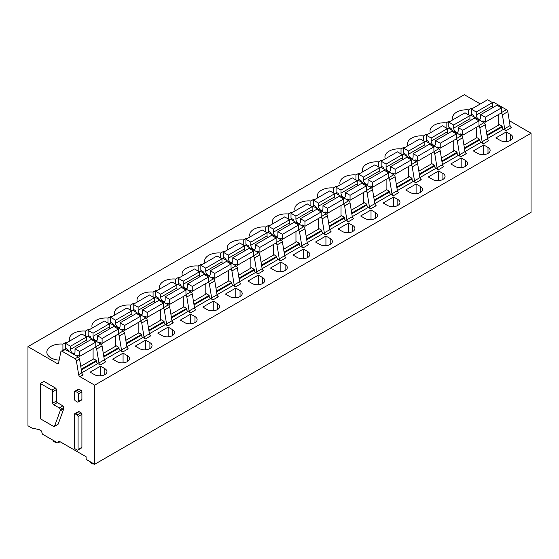 <?xml version="1.0" encoding="UTF-8"?>
<svg xmlns="http://www.w3.org/2000/svg" width="559" height="559" viewBox="0 0 559 559"><rect width="100%" height="100%" fill="white"/><g stroke="black" fill="none" stroke-linecap="round" stroke-linejoin="round"><path stroke-width="0.84" d="M78.078 416.56L78.078 449.506A1.279 0.734 60 0 1 77.813 450.093A1.279 0.734 60 0 1 77.177 450.03L75.241 448.912A1.279 0.734 60 0 1 74.34 447.347L74.34 414.401A1.279 0.734 60 0 1 74.606 413.814A1.279 0.734 60 0 1 75.241 413.877L77.177 414.995A1.279 0.734 60 0 1 78.078 416.56L81.914 414.345L81.914 447.298A1.279 0.734 60 0 1 81.649 447.878L77.813 450.093M58.115 442.882A1.279 0.734 60 0 0 58.381 442.302L58.381 441.778A1.279 0.734 60 0 1 58.646 441.198A1.279 0.734 60 0 1 59.282 441.261L86.107 456.745L86.107 459.344L94.667 464.291L94.667 385.172L79.972 376.682A1.915 1.104 60 0 1 78.651 374.677L76.387 360.765A1.915 1.104 60 0 0 75.067 358.752L62.161 351.304A1.915 1.104 60 0 0 61.204 351.213A1.915 1.104 60 0 0 60.84 351.786L58.576 363.084A1.915 1.104 60 0 1 58.206 363.664A1.915 1.104 60 0 1 57.256 363.567L27.95 346.65L27.95 425.769L33.135 428.767L33.135 428.243L39.221 429.675L41.471 430.975L42.379 434.098L57.479 442.819A1.279 0.734 60 0 0 58.115 442.882L60.106 441.736M74.606 413.814L78.435 411.606A1.279 0.734 60 0 1 79.071 411.669L81.013 412.787A1.279 0.734 60 0 1 81.914 414.345M52.742 403.13A1.279 0.734 60 0 0 53.643 404.688L57.256 402.606L62.887 405.862A1.279 0.734 60 0 1 63.789 407.42L63.789 408.545A1.279 0.741 60 0 1 63.74 408.86L58.136 424.176A1.279 0.734 60 0 1 57.919 424.449L54.314 426.531A1.279 0.734 60 0 1 53.678 426.468L40.346 418.768L40.346 383.481L51.84 390.112A1.279 0.734 60 0 1 52.742 391.677L52.742 403.13L56.354 401.048L56.354 389.595A1.279 0.734 60 0 0 55.446 388.03L43.951 381.399L40.346 383.481M57.256 402.606A1.279 0.734 60 0 1 56.354 401.048M74.829 391.3L78.435 389.218A1.279 0.734 60 0 1 79.071 389.281L81.013 390.399A1.279 0.734 60 0 1 81.914 391.964L81.914 399.406A1.279 0.734 60 0 1 81.649 399.992L78.043 402.075A1.279 0.734 60 0 1 77.401 402.012L75.465 400.887A1.279 0.734 60 0 1 74.564 399.329L74.564 391.887A1.279 0.734 60 0 1 74.829 391.3A1.279 0.734 60 0 1 75.465 391.363L77.401 392.481A1.279 0.734 60 0 1 78.302 394.046L81.914 391.964M94.667 385.172L531.05 133.231L531.05 212.35L94.667 464.291M531.05 133.231L509.27 120.653M480.335 103.946L464.333 94.709L27.95 346.65M487.518 138.555L503.526 129.311L505.986 130.729A1.915 1.104 60 0 1 504.658 128.717L502.401 114.812L507.81 111.688A1.915 1.104 -120 0 0 506.482 109.676L493.583 102.227A1.915 1.104 -120 0 0 492.626 102.129L492.123 102.423M464.983 151.566L480.985 142.321L483.444 143.74A1.915 1.104 60 0 1 482.124 141.734L479.86 127.822L485.268 124.699A1.915 1.104 -120 0 0 483.947 122.687L471.041 115.238A1.915 1.104 -120 0 0 470.084 115.147L469.581 115.44M442.442 164.577L458.45 155.339L460.902 156.758A1.915 1.104 60 0 1 459.582 154.745L457.318 140.833L462.726 137.71A1.915 1.104 -120 0 0 461.406 135.704L448.507 128.256A1.915 1.104 -120 0 0 447.549 128.158L447.039 128.451M419.9 177.594L435.908 168.35L438.368 169.768A1.915 1.104 60 0 1 437.04 167.763L434.776 153.851L440.192 150.727A1.915 1.104 -120 0 0 438.864 148.715L425.965 141.266A1.915 1.104 -120 0 0 425.008 141.175L424.498 141.462M397.358 190.605L413.367 181.368L415.826 182.786A1.915 1.104 60 0 1 414.499 180.774L412.242 166.862L417.65 163.738A1.915 1.104 -120 0 0 416.322 161.726L403.423 154.284A1.915 1.104 -120 0 0 402.466 154.186L401.963 154.48M374.816 203.623L390.825 194.378L393.284 195.797A1.915 1.104 60 0 1 391.957 193.784L389.7 179.879L395.108 176.756A1.915 1.104 -120 0 0 393.781 174.743L380.882 167.295A1.915 1.104 -120 0 0 379.924 167.197L379.421 167.49M352.282 216.633L368.283 207.389L370.743 208.807A1.915 1.104 60 0 1 369.422 206.802L367.158 192.89L372.567 189.767A1.915 1.104 -120 0 0 371.246 187.754L358.34 180.305A1.915 1.104 -120 0 0 357.383 180.215L356.88 180.508M329.74 229.644L345.748 220.407L348.201 221.825A1.915 1.104 60 0 1 346.88 219.813L344.617 205.901L350.025 202.777A1.915 1.104 -120 0 0 348.704 200.772L335.798 193.323A1.915 1.104 -120 0 0 334.848 193.225L334.338 193.519M307.198 242.662L323.207 233.417L325.659 234.836A1.915 1.104 60 0 1 324.339 232.83L322.075 218.918L327.49 215.795A1.915 1.104 -120 0 0 326.163 213.783L313.264 206.334A1.915 1.104 -120 0 0 312.306 206.243L311.796 206.53M284.657 255.673L300.665 246.435L303.125 247.854A1.915 1.104 60 0 1 301.797 245.841L299.54 231.929L304.948 228.806A1.915 1.104 -120 0 0 303.621 226.793L290.722 219.352A1.915 1.104 -120 0 0 289.765 219.254L289.262 219.547M262.115 268.69L278.123 259.446L280.583 260.864A1.915 1.104 60 0 1 279.255 258.852L276.998 244.947L282.407 241.823A1.915 1.104 -120 0 0 281.079 239.811L268.18 232.362A1.915 1.104 -120 0 0 267.223 232.264L266.72 232.558M239.58 281.701L255.582 272.457L258.041 273.875A1.915 1.104 60 0 1 256.721 271.87L254.457 257.958L259.865 254.834A1.915 1.104 -120 0 0 258.544 252.822L245.639 245.373A1.915 1.104 -120 0 0 244.681 245.282L244.178 245.576M217.039 294.712L233.047 285.474L235.5 286.893A1.915 1.104 60 0 1 234.179 284.88L231.915 270.968L237.323 267.845A1.915 1.104 -120 0 0 236.003 265.839L223.097 258.391A1.915 1.104 -120 0 0 222.147 258.293L221.637 258.586M194.497 307.729L210.505 298.485L212.958 299.904A1.915 1.104 60 0 1 211.637 297.898L209.373 283.986L214.789 280.863A1.915 1.104 -120 0 0 213.461 278.85L200.562 271.401A1.915 1.104 -120 0 0 199.605 271.311L199.095 271.597M171.955 320.74L187.964 311.503L190.423 312.921A1.915 1.104 60 0 1 189.096 310.909L186.839 296.997L192.247 293.873A1.915 1.104 -120 0 0 190.919 291.868L178.021 284.419A1.915 1.104 -120 0 0 177.063 284.321L176.56 284.615M149.414 333.758L165.422 324.513L167.882 325.932A1.915 1.104 60 0 1 166.554 323.92L164.297 310.014L169.705 306.891A1.915 1.104 -120 0 0 168.378 304.879L155.479 297.43A1.915 1.104 -120 0 0 154.522 297.332L154.018 297.626M126.879 346.769L142.88 337.524L145.34 338.943A1.915 1.104 60 0 1 144.012 336.937L141.755 323.025L147.164 319.902A1.915 1.104 -120 0 0 145.843 317.889L132.937 310.441A1.915 1.104 -120 0 0 131.98 310.35L131.477 310.643M104.337 359.779L120.346 350.542L122.798 351.96A1.915 1.104 60 0 1 121.478 349.948L119.214 336.036L124.622 332.912L123.301 330.907L110.396 323.458L109.075 323.934M81.796 372.797L97.804 363.553L100.257 364.971A1.915 1.104 60 0 1 98.936 362.966L96.672 349.054A1.915 1.104 60 0 0 95.554 347.181M94.443 374.628A7.33 4.234 0 0 0 102.437 375.543A7.33 4.234 0 0 0 106.958 371.637A7.33 4.234 0 0 0 104.812 368.64L100.529 366.173L90.16 372.154L94.443 374.628M65.773 343.289L65.773 342.457L62.922 344.106A14.024 8.099 0 0 0 46.83 352.114A14.024 8.099 0 0 0 50.939 357.844A14.024 8.099 0 0 0 59.163 360.157M65.773 342.457L66.493 342.877M116.985 361.617A7.33 4.234 0 0 0 124.971 362.532A7.33 4.234 0 0 0 129.499 358.619A7.33 4.234 0 0 0 127.354 355.629L123.071 353.155L112.701 359.144L116.985 361.617M88.315 330.278L88.315 329.447L85.464 331.089A14.024 8.099 0 0 0 69.372 339.103A14.024 8.099 0 0 0 69.763 340.99M88.315 329.447L89.035 329.859M139.526 348.599A7.33 4.234 0 0 0 147.513 349.522A7.33 4.234 0 0 0 152.041 345.609A7.33 4.234 0 0 0 149.896 342.618L145.613 340.145L135.243 346.126L139.526 348.599M110.857 317.267L110.857 316.429L107.999 318.078A14.024 8.099 0 0 0 91.914 326.086A14.024 8.099 0 0 0 92.298 327.979M110.857 316.429L111.576 316.848M162.068 335.589A7.33 4.234 0 0 0 170.055 336.504A7.33 4.234 0 0 0 174.583 332.598A7.33 4.234 0 0 0 172.431 329.6L168.154 327.127L157.785 333.115L162.068 335.589M133.391 304.25L133.391 303.418L130.54 305.067A14.024 8.099 0 0 0 114.455 313.075A14.024 8.099 0 0 0 114.84 314.962M133.391 303.418L134.118 303.837M184.603 322.571A7.33 4.234 0 0 0 192.596 323.493A7.33 4.234 0 0 0 197.124 319.58A7.33 4.234 0 0 0 194.972 316.59L190.689 314.116L180.319 320.104L184.603 322.571M155.933 291.239L155.933 290.407L153.082 292.05A14.024 8.099 0 0 0 136.997 300.064A14.024 8.099 0 0 0 137.381 301.951M155.933 290.407L156.653 290.82M207.144 309.56A7.33 4.234 0 0 0 215.138 310.476A7.33 4.234 0 0 0 219.659 306.57A7.33 4.234 0 0 0 217.514 303.572L213.231 301.105L202.861 307.087L207.144 309.56M178.475 278.221L178.475 277.39L175.624 279.039A14.024 8.099 0 0 0 159.532 287.046A14.024 8.099 0 0 0 159.923 288.933M178.475 277.39L179.194 277.809M229.686 296.549A7.33 4.234 0 0 0 237.673 297.465A7.33 4.234 0 0 0 242.201 293.552A7.33 4.234 0 0 0 240.056 290.561L235.772 288.088L225.403 294.076L229.686 296.549M201.016 265.211L201.016 264.379L198.166 266.021A14.024 8.099 0 0 0 182.073 274.036A14.024 8.099 0 0 0 182.465 275.922M201.016 264.379L201.736 264.791M252.228 283.532A7.33 4.234 0 0 0 260.214 284.454A7.33 4.234 0 0 0 264.742 280.541A7.33 4.234 0 0 0 262.597 277.55L258.314 275.077L247.944 281.058L252.228 283.532M223.558 252.2L223.558 251.361L220.7 253.01A14.024 8.099 0 0 0 204.615 261.018A14.024 8.099 0 0 0 204.999 262.912M223.558 251.361L224.278 251.781M274.769 270.521A7.33 4.234 0 0 0 282.756 271.436A7.33 4.234 0 0 0 287.284 267.53A7.33 4.234 0 0 0 285.132 264.533L280.856 262.059L270.486 268.047L274.769 270.521M246.093 239.182L246.093 238.351L243.242 240A14.024 8.099 0 0 0 227.157 248.007A14.024 8.099 0 0 0 227.541 249.894M246.093 238.351L246.819 238.77M297.304 257.503A7.33 4.234 0 0 0 305.298 258.426A7.33 4.234 0 0 0 309.826 254.513A7.33 4.234 0 0 0 307.674 251.522L303.39 249.048L293.021 255.037L297.304 257.503M268.634 226.171L268.634 225.34L265.784 226.982A14.024 8.099 0 0 0 249.698 234.997A14.024 8.099 0 0 0 250.083 236.883M268.634 225.34L269.354 225.752M319.846 244.493A7.33 4.234 0 0 0 327.84 245.408A7.33 4.234 0 0 0 332.36 241.502A7.33 4.234 0 0 0 330.215 238.504L325.932 236.031L315.562 242.019L319.846 244.493M291.176 213.154L291.176 212.322L288.325 213.971A14.024 8.099 0 0 0 272.233 221.979A14.024 8.099 0 0 0 272.624 223.866M291.176 212.322L291.896 212.741M342.387 231.482A7.33 4.234 0 0 0 350.374 232.397A7.33 4.234 0 0 0 354.902 228.484A7.33 4.234 0 0 0 352.757 225.494L348.474 223.02L338.104 229.008L342.387 231.482M313.718 200.143L313.718 199.311L310.867 200.954A14.024 8.099 0 0 0 294.775 208.968A14.024 8.099 0 0 0 295.166 210.855M313.718 199.311L314.438 199.724M364.929 218.464A7.33 4.234 0 0 0 372.916 219.387A7.33 4.234 0 0 0 377.444 215.474A7.33 4.234 0 0 0 375.299 212.483L371.015 210.009L360.646 215.991L364.929 218.464M336.259 187.132L336.259 186.294L333.402 187.943A14.024 8.099 0 0 0 317.316 195.95A14.024 8.099 0 0 0 317.701 197.837M336.259 186.294L336.979 186.713M387.471 205.453A7.33 4.234 0 0 0 395.458 206.369A7.33 4.234 0 0 0 399.985 202.456A7.33 4.234 0 0 0 397.833 199.465L393.557 196.992L383.188 202.98L387.471 205.453M358.794 174.115L358.794 173.283L355.943 174.932A14.024 8.099 0 0 0 339.858 182.94A14.024 8.099 0 0 0 340.242 184.826M358.794 173.283L359.521 173.702M410.006 192.436A7.33 4.234 0 0 0 417.999 193.358A7.33 4.234 0 0 0 422.527 189.445A7.33 4.234 0 0 0 420.375 186.454L416.092 183.981L405.729 189.969L410.006 192.436M381.336 161.104L381.336 160.272L378.485 161.914A14.024 8.099 0 0 0 362.4 169.922A14.024 8.099 0 0 0 362.784 171.816M381.336 160.272L382.056 160.685M432.547 179.425A7.33 4.234 0 0 0 440.541 180.34A7.33 4.234 0 0 0 445.062 176.434A7.33 4.234 0 0 0 442.917 173.437L438.633 170.963L428.264 176.951L432.547 179.425M403.877 148.086L403.877 147.255L401.027 148.904A14.024 8.099 0 0 0 384.941 156.911A14.024 8.099 0 0 0 385.326 158.798M403.877 147.255L404.597 147.674M455.089 166.414A7.33 4.234 0 0 0 463.076 167.33A7.33 4.234 0 0 0 467.603 163.417A7.33 4.234 0 0 0 465.458 160.426L461.175 157.952L450.806 163.941L455.089 166.414M426.419 135.075L426.419 134.244L423.568 135.886A14.024 8.099 0 0 0 407.476 143.901A14.024 8.099 0 0 0 407.867 145.787M426.419 134.244L427.139 134.656M477.631 153.397A7.33 4.234 0 0 0 485.617 154.319A7.33 4.234 0 0 0 490.145 150.406A7.33 4.234 0 0 0 488 147.415L483.717 144.942L473.347 150.923L477.631 153.397M448.961 122.065L448.961 121.226L446.11 122.875A14.024 8.099 0 0 0 430.018 130.883A14.024 8.099 0 0 0 430.402 132.769M448.961 121.226L449.681 121.645M500.172 140.386A7.33 4.234 0 0 0 508.159 141.301A7.33 4.234 0 0 0 512.687 137.388A7.33 4.234 0 0 0 510.535 134.398L506.258 131.924L495.889 137.912L500.172 140.386M471.496 109.047L471.496 108.215L468.645 109.864A14.024 8.099 0 0 0 452.559 117.872A14.024 8.099 0 0 0 452.944 119.759M471.496 108.215L472.222 108.635M79.972 376.682L83.13 374.865A1.915 1.104 60 0 1 81.803 372.853L79.546 358.941A1.915 1.104 60 0 0 78.218 356.935L65.319 349.487A1.915 1.104 60 0 0 64.362 349.389L61.204 351.213M33.778 428.397L33.135 428.767M53.643 404.688L59.282 407.944A1.279 0.734 60 0 1 60.183 409.502L60.183 410.627A1.279 0.741 60 0 1 60.134 410.942L54.53 426.258A1.279 0.734 60 0 1 54.314 426.531M78.043 402.075A1.279 0.734 60 0 0 78.302 401.488L78.302 394.046M97.804 363.553A1.915 1.104 60 0 1 96.448 361.212L96.448 360.429L81.216 369.226M80.748 366.369L93.744 358.871L96.448 360.429M98.936 362.966L104.344 359.842L102.087 345.93A1.915 1.104 -120 0 0 100.76 343.918L87.861 336.469A1.915 1.104 -120 0 0 86.904 336.378L86.393 336.665M104.344 359.842A1.915 1.104 -120 0 0 105.672 361.848L100.257 364.971M103.289 353.358L116.286 345.853L118.99 347.418L118.99 348.201A1.915 1.104 60 0 0 120.346 350.542M118.096 334.163A1.915 1.104 60 0 1 119.214 336.036M122.798 351.96L128.207 348.837L126.886 346.825L124.622 332.912M125.831 340.347L138.828 332.843L141.532 334.401L141.532 335.183A1.915 1.104 60 0 0 142.88 337.524M140.637 321.152A1.915 1.104 60 0 1 141.755 323.025M144.012 336.937L149.428 333.814L147.164 319.902M149.428 333.814A1.915 1.104 -120 0 0 150.748 335.819L145.34 338.943M148.373 327.329L161.369 319.825L164.073 321.39L164.073 322.173A1.915 1.104 60 0 0 165.422 324.513M163.179 308.135A1.915 1.104 60 0 1 164.297 310.014M166.554 323.92L171.962 320.796L169.705 306.891M171.962 320.796A1.915 1.104 -120 0 0 173.29 322.809L167.882 325.932M170.914 314.319L183.904 306.814L186.608 308.379L186.608 309.155A1.915 1.104 60 0 0 187.964 311.503M185.714 295.124A1.915 1.104 60 0 1 186.839 296.997M189.096 310.909L194.504 307.785L192.247 293.873M194.504 307.785A1.915 1.104 -120 0 0 195.832 309.798L190.423 312.921M193.456 301.301L206.446 293.803L209.15 295.362L209.15 296.144A1.915 1.104 60 0 0 210.505 298.485M208.255 282.113A1.915 1.104 60 0 1 209.373 283.986M211.637 297.898L217.046 294.775L214.789 280.863M217.046 294.775A1.915 1.104 -120 0 0 218.373 296.78L212.958 299.904M215.991 288.29L228.987 280.786L231.692 282.351L231.692 283.133A1.915 1.104 60 0 0 233.047 285.474M230.797 269.096A1.915 1.104 60 0 1 231.915 270.968M234.179 284.88L239.587 281.757L237.323 267.845M239.587 281.757A1.915 1.104 -120 0 0 240.908 283.769L235.5 286.893M238.532 275.28L251.529 267.775L254.233 269.333L254.233 270.116A1.915 1.104 60 0 0 255.582 272.457M253.339 256.085A1.915 1.104 60 0 1 254.457 257.958M256.721 271.87L262.129 268.746L259.865 254.834M262.129 268.746A1.915 1.104 -120 0 0 263.45 270.752L258.041 273.875M261.074 262.262L274.071 254.757L276.775 256.322L276.775 257.105A1.915 1.104 60 0 0 278.123 259.446M275.88 243.067A1.915 1.104 60 0 1 276.998 244.947M279.255 258.852L284.671 255.729L282.407 241.823M284.671 255.729A1.915 1.104 -120 0 0 285.991 257.741L280.583 260.864M283.616 249.251L296.605 241.747L299.31 243.312L299.31 244.087A1.915 1.104 60 0 0 300.665 246.435M298.415 230.056A1.915 1.104 60 0 1 299.54 231.929M301.797 245.841L307.205 242.718L304.948 228.806M307.205 242.718A1.915 1.104 -120 0 0 308.533 244.73L303.125 247.854M306.157 236.233L319.147 228.736L321.851 230.294L321.851 231.077A1.915 1.104 60 0 0 323.207 233.417M320.957 217.046A1.915 1.104 60 0 1 322.075 218.918M324.339 232.83L329.747 229.707L327.49 215.795M329.747 229.707A1.915 1.104 -120 0 0 331.075 231.712L325.659 234.836M328.692 223.223L341.689 215.718L344.393 217.283L344.393 218.066A1.915 1.104 60 0 0 345.748 220.407M343.499 204.028A1.915 1.104 60 0 1 344.617 205.901M346.88 219.813L352.289 216.689L350.025 202.777M352.289 216.689A1.915 1.104 -120 0 0 353.609 218.702L348.201 221.825M351.234 210.212L364.23 202.707L366.935 204.266L366.935 205.048A1.915 1.104 60 0 0 368.283 207.389M366.04 191.017A1.915 1.104 60 0 1 367.158 192.89M369.422 206.802L374.83 203.679L372.567 189.767M374.83 203.679A1.915 1.104 -120 0 0 376.151 205.684L370.743 208.807M373.775 197.194L386.772 189.69L389.476 191.255L389.476 192.037A1.915 1.104 60 0 0 390.825 194.378M388.582 178A1.915 1.104 60 0 1 389.7 179.879M391.957 193.784L397.372 190.661L395.108 176.756M397.372 190.661A1.915 1.104 -120 0 0 398.693 192.673L393.284 195.797M396.317 184.184L409.307 176.679L412.018 178.244L412.018 179.02A1.915 1.104 60 0 0 413.367 181.368M411.117 164.989A1.915 1.104 60 0 1 412.242 166.862M414.499 180.774L419.907 177.65L417.65 163.738M419.907 177.65A1.915 1.104 -120 0 0 421.234 179.663L415.826 182.786M418.859 171.166L431.848 163.668L434.553 165.226L434.553 166.009A1.915 1.104 60 0 0 435.908 168.35M433.658 151.978A1.915 1.104 60 0 1 434.776 153.851M437.04 167.763L442.449 164.639L440.192 150.727M442.449 164.639A1.915 1.104 -120 0 0 443.776 166.645L438.368 169.768M441.393 158.155L454.39 150.65L457.094 152.216L457.094 152.998A1.915 1.104 60 0 0 458.45 155.339M456.2 138.96A1.915 1.104 60 0 1 457.318 140.833M459.582 154.745L464.99 151.622L462.726 137.71M464.99 151.622A1.915 1.104 -120 0 0 466.318 153.634L460.902 156.758M463.935 145.144L476.932 137.64L479.636 139.198L479.636 139.981A1.915 1.104 60 0 0 480.985 142.321M478.742 125.95A1.915 1.104 60 0 1 479.86 127.822M482.124 141.734L487.532 138.611L485.268 124.699M487.532 138.611A1.915 1.104 -120 0 0 488.852 140.616L483.444 143.74M486.477 132.127L499.473 124.622L502.178 126.187L502.178 126.97A1.915 1.104 60 0 0 503.526 129.311M501.283 112.932A1.915 1.104 60 0 1 502.401 114.812M504.658 128.717L510.074 125.593L507.81 111.688M510.074 125.593A1.915 1.104 -120 0 0 511.394 127.606L505.986 130.729M100.529 375.837L100.529 366.173M62.922 350.22L62.922 344.106M65.773 349.745L65.773 348.446M123.071 362.826L123.071 353.155M85.464 336.127L85.464 331.089M88.315 336.735L88.315 335.428M145.613 349.808L145.613 340.145M107.999 323.116L107.999 318.078M110.857 323.717L110.857 322.417M168.154 336.798L168.154 327.127M130.54 310.098L130.54 305.067M133.391 310.706L133.391 309.406M190.689 323.78L190.689 314.116M153.082 297.088L153.082 292.05M155.933 297.695L155.933 296.389M213.231 310.769L213.231 301.105M175.624 284.07L175.624 279.039M178.475 284.678L178.475 283.378M235.772 297.751L235.772 288.088M198.166 271.059L198.166 266.021M201.016 271.667L201.016 270.36M258.314 284.741L258.314 275.077M220.7 258.048L220.7 253.01M223.558 258.649L223.558 257.35M280.856 271.73L280.856 262.059M243.242 245.031L243.242 240M246.093 245.639L246.093 244.339M303.39 258.712L303.39 249.048M265.784 232.02L265.784 226.982M268.634 232.628L268.634 231.321M325.932 245.701L325.932 236.031M288.325 219.002L288.325 213.971M291.176 219.61L291.176 218.31M348.474 232.684L348.474 223.02M310.867 205.992L310.867 200.954M313.718 206.599L313.718 205.293M371.015 219.673L371.015 210.009M333.402 192.981L333.402 187.943M336.259 193.582L336.259 192.282M393.557 206.662L393.557 196.992M355.943 179.963L355.943 174.932M358.794 180.571L358.794 179.271M416.092 193.645L416.092 183.981M378.485 166.952L378.485 161.914M381.336 167.56L381.336 166.254M438.633 180.634L438.633 170.963M401.027 153.935L401.027 148.904M403.877 154.543L403.877 153.243M461.175 167.616L461.175 157.952M423.568 140.924L423.568 135.886M426.419 141.532L426.419 140.225M483.717 154.605L483.717 144.942M446.11 127.913L446.11 122.875M448.961 128.514L448.961 127.214M506.258 141.595L506.258 131.924M468.645 114.895L468.645 109.864M471.496 115.503L471.496 114.204M118.99 347.418L103.757 356.216M141.532 334.401L126.299 343.198M164.073 321.39L148.834 330.187M186.608 308.379L171.375 317.17M209.15 295.362L193.917 304.159M231.692 282.351L216.459 291.148M254.233 269.333L239 278.13M276.775 256.322L261.535 265.12M299.31 243.312L284.077 252.102M321.851 230.294L306.618 239.091M344.393 217.283L329.16 226.081M366.935 204.266L351.702 213.063M389.476 191.255L374.237 200.052M412.018 178.244L396.778 187.034M434.553 165.226L419.32 174.024M457.094 152.216L441.862 161.013M479.636 139.198L464.403 147.995M502.178 126.187L486.938 134.985M482.592 121.904L482.592 121.387A0.957 0.552 60 0 1 482.787 120.947A0.957 0.552 60 0 1 483.262 120.996L485.296 122.162L485.296 117.222L480.74 114.595L480.74 117.607A3.186 1.838 60 0 1 480.083 119.172A3.186 1.838 60 0 1 477.666 118.368A3.186 1.838 60 0 1 476.233 115.217A3.186 1.838 60 0 1 476.233 115.112L476.233 111.989L471.321 109.152L471.321 114.099L473.347 115.266A0.957 0.552 60 0 1 474.025 116.44L474.025 116.957M480.74 114.595L496.972 105.225L501.521 107.852L501.521 112.799L485.296 122.162M498.817 124.999L498.817 114.357M492.912 107.566A3.186 1.838 60 0 1 492.465 105.847A3.186 1.838 60 0 1 492.458 105.742L492.458 102.618L487.546 99.782L471.321 109.152M501.521 107.852L485.296 117.222M492.458 102.618L476.233 111.989M460.05 134.922L460.05 134.398A0.957 0.552 60 0 1 460.246 133.957A0.957 0.552 60 0 1 460.721 134.006L462.754 135.18L462.754 130.233L458.198 127.606L458.198 130.624A3.186 1.838 60 0 1 457.541 132.19A3.186 1.838 60 0 1 455.124 131.379A3.186 1.838 60 0 1 453.691 128.235A3.186 1.838 60 0 1 453.691 128.123L453.691 124.999L448.779 122.162L448.779 127.11L450.806 128.284A0.957 0.552 60 0 1 451.483 129.45L451.483 129.974M458.198 127.606L474.43 118.235L478.979 120.863L478.979 125.81L462.754 135.18M476.275 138.017L476.275 127.368M470.371 120.576A3.186 1.838 60 0 1 469.923 118.864A3.186 1.838 60 0 1 469.923 118.753L469.923 115.636L465.004 112.799L448.779 122.162M478.979 120.863L462.754 130.233M469.923 115.636L453.691 124.999M437.508 147.932L437.508 147.415A0.957 0.552 60 0 1 437.704 146.975A0.957 0.552 60 0 1 438.186 147.024L440.212 148.191L440.212 143.251L435.657 140.616L435.657 143.635A3.186 1.838 60 0 1 435 145.2A3.186 1.838 60 0 1 432.589 144.39A3.186 1.838 60 0 1 431.15 141.245A3.186 1.838 60 0 1 431.15 141.141L431.15 138.017L426.238 135.18L426.238 140.127L428.264 141.294A0.957 0.552 60 0 1 428.942 142.468L428.942 142.985M435.657 140.616L451.889 131.246L456.444 133.88L456.444 138.821L440.212 148.191M453.733 151.028L453.733 140.386M447.829 133.594A3.186 1.838 60 0 1 447.382 131.875A3.186 1.838 60 0 1 447.382 131.77L447.382 128.647L442.469 125.81L426.238 135.18M456.444 133.88L440.212 143.251M447.382 128.647L431.15 138.017M414.967 160.943L414.967 160.426A0.957 0.552 60 0 1 415.162 159.986A0.957 0.552 60 0 1 415.644 160.035L417.671 161.209L417.671 156.261L413.122 153.634L413.122 156.646A3.186 1.838 60 0 1 412.458 158.218A3.186 1.838 60 0 1 410.047 157.407A3.186 1.838 60 0 1 408.615 154.256A3.186 1.838 60 0 1 408.608 154.151L408.608 151.028L403.696 148.191L403.696 153.138L405.722 154.312A0.957 0.552 60 0 1 406.4 155.479L406.4 156.003M413.122 153.634L429.347 144.264L433.903 146.891L433.903 151.838L417.671 161.209M431.199 164.046L431.199 153.397M425.294 146.605A3.186 1.838 60 0 1 424.84 144.886A3.186 1.838 60 0 1 424.84 144.781L424.84 141.658L419.928 138.821L403.696 148.191M433.903 146.891L417.671 156.261M424.84 141.658L408.608 151.028M392.425 173.961L392.425 173.437A0.957 0.552 60 0 1 392.628 173.004A0.957 0.552 60 0 1 393.103 173.045L395.129 174.219L395.129 169.272L390.58 166.645L390.58 169.663A3.186 1.838 60 0 1 389.923 171.229A3.186 1.838 60 0 1 387.506 170.418A3.186 1.838 60 0 1 386.073 167.274A3.186 1.838 60 0 1 386.073 167.169L386.073 164.046L381.154 161.209L381.154 166.149L383.188 167.323A0.957 0.552 60 0 1 383.858 168.497L383.858 169.014M390.58 166.645L406.805 157.275L411.361 159.902L411.361 164.849L395.129 174.219M408.657 177.056L408.657 166.414M402.753 159.615A3.186 1.838 60 0 1 402.298 157.904A3.186 1.838 60 0 1 402.298 157.799L402.298 154.675L397.386 151.838L381.154 161.209M411.361 159.902L395.129 169.272M402.298 154.675L386.073 164.046M369.883 186.972L369.883 186.454A0.957 0.552 60 0 1 370.086 186.014A0.957 0.552 60 0 1 370.561 186.063L372.594 187.23L372.594 182.29L368.039 179.663L368.039 182.674A3.186 1.838 60 0 1 367.382 184.239A3.186 1.838 60 0 1 364.964 183.436A3.186 1.838 60 0 1 363.532 180.284A3.186 1.838 60 0 1 363.532 180.18L363.532 177.056L358.619 174.219L358.619 179.166L360.646 180.333A0.957 0.552 60 0 1 361.324 181.507L361.324 182.024M368.039 179.663L384.271 170.292L388.819 172.92L388.819 177.867L372.594 187.23M386.115 190.067L386.115 179.425M380.211 172.633A3.186 1.838 60 0 1 379.764 170.914A3.186 1.838 60 0 1 379.757 170.809L379.757 167.686L374.844 164.849L358.619 174.219M388.819 172.92L372.594 182.29M379.757 167.686L363.532 177.056M347.349 199.989L347.349 199.465A0.957 0.552 60 0 1 347.544 199.025A0.957 0.552 60 0 1 348.019 199.074L350.053 200.248L350.053 195.301L345.497 192.673L345.497 195.692A3.186 1.838 60 0 1 344.84 197.257A3.186 1.838 60 0 1 342.422 196.447A3.186 1.838 60 0 1 340.99 193.302A3.186 1.838 60 0 1 340.99 193.19L340.99 190.067L336.078 187.23L336.078 192.177L338.104 193.351A0.957 0.552 60 0 1 338.782 194.518L338.782 195.042M345.497 192.673L361.729 183.303L366.278 185.93L366.278 190.878L350.053 200.248M363.574 203.085L363.574 192.436M357.669 185.644A3.186 1.838 60 0 1 357.222 183.932A3.186 1.838 60 0 1 357.222 183.82L357.222 180.704L352.303 177.867L336.078 187.23M366.278 185.93L350.053 195.301M357.222 180.704L340.99 190.067M324.807 213L324.807 212.483A0.957 0.552 60 0 1 325.003 212.043A0.957 0.552 60 0 1 325.485 212.092L327.511 213.258L327.511 208.318L322.955 205.684L322.955 208.703A3.186 1.838 60 0 1 322.298 210.268A3.186 1.838 60 0 1 319.888 209.457A3.186 1.838 60 0 1 318.448 206.313A3.186 1.838 60 0 1 318.448 206.208L318.448 203.085L313.536 200.248L313.536 205.195L315.562 206.362A0.957 0.552 60 0 1 316.24 207.536L316.24 208.053M322.955 205.684L339.187 196.314L343.743 198.948L343.743 203.888L327.511 213.258M341.032 216.095L341.032 205.453M335.127 198.662A3.186 1.838 60 0 1 334.68 196.943A3.186 1.838 60 0 1 334.68 196.838L334.68 193.714L329.768 190.878L313.536 200.248M343.743 198.948L327.511 208.318M334.68 193.714L318.448 203.085M302.265 226.011L302.265 225.494A0.957 0.552 60 0 1 302.461 225.053A0.957 0.552 60 0 1 302.943 225.102L304.969 226.276L304.969 221.329L300.421 218.702L300.421 221.713A3.186 1.838 60 0 1 299.757 223.286A3.186 1.838 60 0 1 297.346 222.475A3.186 1.838 60 0 1 295.914 219.324A3.186 1.838 60 0 1 295.907 219.219L295.907 216.095L290.994 213.258L290.994 218.206L293.021 219.38A0.957 0.552 60 0 1 293.699 220.546L293.699 221.071M300.421 218.702L316.646 209.332L321.201 211.959L321.201 216.906L304.969 226.276M318.497 229.113L318.497 218.464M312.593 211.672A3.186 1.838 60 0 1 312.139 209.953A3.186 1.838 60 0 1 312.139 209.849L312.139 206.725L307.226 203.888L290.994 213.258M321.201 211.959L304.969 221.329M312.139 206.725L295.907 216.095M279.724 239.028L279.724 238.504A0.957 0.552 60 0 1 279.926 238.071A0.957 0.552 60 0 1 280.401 238.113L282.428 239.287L282.428 234.34L277.879 231.712L277.879 234.731A3.186 1.838 60 0 1 277.215 236.296A3.186 1.838 60 0 1 274.804 235.486A3.186 1.838 60 0 1 273.372 232.341A3.186 1.838 60 0 1 273.372 232.237L273.372 229.113L268.453 226.276L268.453 231.216L270.486 232.39A0.957 0.552 60 0 1 271.157 233.564L271.157 234.081M277.879 231.712L294.104 222.342L298.66 224.97L298.66 229.917L282.428 239.287M295.956 242.124L295.956 231.482M290.051 224.683A3.186 1.838 60 0 1 289.597 222.971A3.186 1.838 60 0 1 289.597 222.866L289.597 219.743L284.685 216.906L268.453 226.276M298.66 224.97L282.428 234.34M289.597 219.743L273.372 229.113M257.182 252.039L257.182 251.522A0.957 0.552 60 0 1 257.385 251.082A0.957 0.552 60 0 1 257.86 251.131L259.893 252.298L259.893 247.357L255.337 244.73L255.337 247.742A3.186 1.838 60 0 1 254.68 249.307A3.186 1.838 60 0 1 252.263 248.503A3.186 1.838 60 0 1 250.83 245.352A3.186 1.838 60 0 1 250.83 245.247L250.83 242.124L245.918 239.287L245.918 244.234L247.944 245.401A0.957 0.552 60 0 1 248.622 246.575L248.622 247.099M255.337 244.73L271.569 235.36L276.118 237.987L276.118 242.934L259.893 252.298M273.414 255.135L273.414 244.493M267.509 237.701A3.186 1.838 60 0 1 267.062 235.982A3.186 1.838 60 0 1 267.055 235.877L267.055 232.754L262.143 229.917L245.918 239.287M276.118 237.987L259.893 247.357M267.055 232.754L250.83 242.124M234.647 265.057L234.647 264.533A0.957 0.552 60 0 1 234.843 264.093A0.957 0.552 60 0 1 235.318 264.141L237.351 265.315L237.351 260.368L232.796 257.741L232.796 260.76A3.186 1.838 60 0 1 232.139 262.325A3.186 1.838 60 0 1 229.721 261.514A3.186 1.838 60 0 1 228.289 258.37A3.186 1.838 60 0 1 228.289 258.258L228.289 255.135L223.376 252.298L223.376 257.245L225.403 258.419A0.957 0.552 60 0 1 226.081 259.586L226.081 260.11M232.796 257.741L249.028 248.371L253.576 250.998L253.576 255.945L237.351 265.315M250.872 268.152L250.872 257.503M244.968 250.712A3.186 1.838 60 0 1 244.521 249A3.186 1.838 60 0 1 244.521 248.895L244.521 245.771L239.601 242.934L223.376 252.298M253.576 250.998L237.351 260.368M244.521 245.771L228.289 255.135M212.106 278.068L212.106 277.55A0.957 0.552 60 0 1 212.301 277.11A0.957 0.552 60 0 1 212.783 277.159L214.81 278.326L214.81 273.386L210.254 270.752L210.254 273.77A3.186 1.838 60 0 1 209.597 275.335A3.186 1.838 60 0 1 207.179 274.525A3.186 1.838 60 0 1 205.747 271.381A3.186 1.838 60 0 1 205.747 271.276L205.747 268.152L200.835 265.315L200.835 270.263L202.861 271.429A0.957 0.552 60 0 1 203.539 272.603L203.539 273.12M210.254 270.752L226.486 261.381L231.042 264.016L231.042 268.956L214.81 278.326M228.331 281.163L228.331 270.521M222.426 263.729A3.186 1.838 60 0 1 221.979 262.01A3.186 1.838 60 0 1 221.979 261.905L221.979 258.782L217.067 255.945L200.835 265.315M231.042 264.016L214.81 273.386M221.979 258.782L205.747 268.152M189.564 291.078L189.564 290.561A0.957 0.552 60 0 1 189.76 290.121A0.957 0.552 60 0 1 190.242 290.17L192.268 291.344L192.268 286.397L187.719 283.769L187.719 286.781A3.186 1.838 60 0 1 187.055 288.353A3.186 1.838 60 0 1 184.645 287.543A3.186 1.838 60 0 1 183.212 284.391A3.186 1.838 60 0 1 183.205 284.286L183.205 281.163L178.293 278.326L178.293 283.273L180.319 284.447A0.957 0.552 60 0 1 180.997 285.614L180.997 286.138M187.719 283.769L203.944 274.399L208.5 277.026L208.5 281.974L192.268 291.344M205.796 294.181L205.796 283.532M199.884 276.74A3.186 1.838 60 0 1 199.437 275.021A3.186 1.838 60 0 1 199.437 274.916L199.437 271.793L194.525 268.956L178.293 278.326M208.5 277.026L192.268 286.397M199.437 271.793L183.205 281.163M167.022 304.096L167.022 303.572A0.957 0.552 60 0 1 167.225 303.139A0.957 0.552 60 0 1 167.7 303.181L169.726 304.355L169.726 299.407L165.178 296.78L165.178 299.799A3.186 1.838 60 0 1 164.514 301.364A3.186 1.838 60 0 1 162.103 300.553A3.186 1.838 60 0 1 160.671 297.409A3.186 1.838 60 0 1 160.671 297.304L160.671 294.181L155.751 291.344L155.751 296.284L157.785 297.458A0.957 0.552 60 0 1 158.456 298.632L158.456 299.149M165.178 296.78L181.402 287.41L185.958 290.037L185.958 294.984L169.726 304.355M183.254 307.191L183.254 296.549M177.35 289.751A3.186 1.838 60 0 1 176.896 288.039A3.186 1.838 60 0 1 176.896 287.934L176.896 284.81L171.983 281.974L155.751 291.344M185.958 290.037L169.726 299.407M176.896 284.81L160.671 294.181M144.481 317.107L144.481 316.59A0.957 0.552 60 0 1 144.683 316.149A0.957 0.552 60 0 1 145.158 316.198L147.192 317.365L147.192 312.425L142.636 309.798L142.636 312.809A3.186 1.838 60 0 1 141.979 314.375A3.186 1.838 60 0 1 139.561 313.571A3.186 1.838 60 0 1 138.129 310.42A3.186 1.838 60 0 1 138.129 310.315L138.129 307.191L133.217 304.355L133.217 309.302L135.243 310.469A0.957 0.552 60 0 1 135.921 311.642L135.921 312.167M142.636 309.798L158.861 300.428L163.417 303.055L163.417 308.002L147.192 317.365M160.713 320.209L160.713 309.56M154.808 302.768A3.186 1.838 60 0 1 154.361 301.049A3.186 1.838 60 0 1 154.354 300.945L154.354 297.821L149.442 294.984L133.217 304.355M163.417 303.055L147.192 312.425M154.354 297.821L138.129 307.191M121.946 330.124L121.946 329.6A0.957 0.552 60 0 1 122.142 329.167A0.957 0.552 60 0 1 122.617 329.209L124.65 330.383L124.65 325.436L120.094 322.809L120.094 325.827A3.186 1.838 60 0 1 119.437 327.392A3.186 1.838 60 0 1 117.02 326.582A3.186 1.838 60 0 1 115.587 323.437A3.186 1.838 60 0 1 115.587 323.326L115.587 320.202L110.675 317.365L110.675 322.312L112.701 323.486A0.957 0.552 60 0 1 113.379 324.653L113.379 325.177M120.094 322.809L136.326 313.438L140.875 316.066L140.875 321.013L124.65 330.383M138.171 333.22L138.171 322.571M132.266 315.779A3.186 1.838 60 0 1 131.819 314.067A3.186 1.838 60 0 1 131.819 313.962L131.819 310.839L126.9 308.002L110.675 317.365M140.875 316.066L124.65 325.436M131.819 310.839L115.587 320.202M99.404 343.135L99.404 342.618A0.957 0.552 60 0 1 99.6 342.178A0.957 0.552 60 0 1 100.082 342.227L102.108 343.394L102.108 338.454L97.552 335.819L97.552 338.838A3.186 1.838 60 0 1 96.896 340.403A3.186 1.838 60 0 1 94.478 339.592A3.186 1.838 60 0 1 93.046 336.448A3.186 1.838 60 0 1 93.046 336.343L93.046 333.22L88.133 330.383L88.133 335.33L90.16 336.497A0.957 0.552 60 0 1 90.837 337.671L90.837 338.188M97.552 335.819L113.784 326.449L118.333 329.083L118.333 334.023L102.108 343.394M115.629 346.231L115.629 335.589M109.725 328.797A3.186 1.838 60 0 1 109.278 327.078A3.186 1.838 60 0 1 109.278 326.973L109.278 323.85L104.358 321.013L88.133 330.383M118.333 329.083L102.108 338.454M109.278 323.85L93.046 333.22M76.862 356.146L76.862 355.629A0.957 0.552 60 0 1 77.058 355.189A0.957 0.552 60 0 1 77.54 355.238L79.567 356.411L79.567 351.464L75.011 348.837L75.011 351.849A3.186 1.838 60 0 1 74.354 353.421A3.186 1.838 60 0 1 71.943 352.61A3.186 1.838 60 0 1 70.511 349.459A3.186 1.838 60 0 1 70.504 349.354L70.504 346.231L65.592 343.394L65.592 348.341L67.618 349.515A0.957 0.552 60 0 1 68.296 350.682L68.296 351.206M75.011 348.837L91.243 339.467L95.799 342.094L95.799 347.041L79.567 356.411M93.094 359.248L93.094 348.599M87.183 341.808A3.186 1.838 60 0 1 86.736 340.089A3.186 1.838 60 0 1 86.736 339.984L86.736 336.86L81.824 334.023L65.592 343.394M95.799 342.094L79.567 351.464M86.736 336.86L70.504 346.231M93.765 463.774L93.094 464.166L90.383 462.6L90.244 461.734M93.094 464.166L92.948 463.299M56.801 442.428L56.124 442.819L53.419 441.261L53.273 440.394M56.124 442.819L55.984 441.959M81.914 447.298L78.078 449.506M77.177 414.995L81.013 412.787M79.071 411.669L75.241 413.877M58.381 442.302L59.729 441.519M58.381 441.778L59.282 441.261M58.639 362.763L57.256 363.567M78.651 374.677L81.803 372.853M76.387 360.765L79.546 358.941M75.067 358.752L78.218 356.935M62.161 351.304L65.319 349.487M60.134 410.942L63.74 408.86M60.183 410.627L63.789 408.545M54.53 426.258L58.136 424.176M51.84 390.112L55.446 388.03M52.742 391.677L56.354 389.595M59.282 407.944L62.887 405.862M60.183 409.502L63.789 407.42M77.401 392.481L81.013 390.399M78.302 401.488L81.914 399.406M75.465 391.363L79.071 389.281M81.328 369.939L96.448 361.212M487.057 135.697L502.178 126.97M464.515 148.708L479.636 139.981M441.973 161.726L457.094 152.998M419.439 174.736L434.553 166.009M396.897 187.754L412.018 179.02M374.355 200.765L389.476 192.037M351.814 213.776L366.935 205.048M329.272 226.793L344.393 218.066M306.737 239.804L321.851 231.077M284.196 252.822L299.31 244.087M261.654 265.832L276.775 257.105M239.112 278.843L254.233 270.116M216.571 291.861L231.692 283.133M194.036 304.872L209.15 296.144M171.494 317.889L186.608 309.155M148.953 330.9L164.073 322.173M126.411 343.911L141.532 335.183M121.478 349.948L126.886 346.825M103.869 356.928L118.99 348.201M104.812 374.628L104.812 368.64M127.354 361.617L127.354 355.629M149.896 348.599L149.896 342.618M172.431 335.589L172.431 329.6M194.972 322.571L194.972 316.59M217.514 309.56L217.514 303.572M240.056 296.549L240.056 290.561M262.597 283.532L262.597 277.55M285.132 270.521L285.132 264.533M307.674 257.503L307.674 251.522M330.215 244.493L330.215 238.504M352.757 231.482L352.757 225.494M375.299 218.464L375.299 212.483M397.833 205.453L397.833 199.465M420.375 192.436L420.375 186.454M442.917 179.425L442.917 173.437M465.458 166.414L465.458 160.426M488 153.397L488 147.415M510.535 140.386L510.535 134.398M102.087 345.93L96.672 349.054M95.799 346.783L100.76 343.918M87.861 336.469L86.736 337.119M118.333 333.772L123.301 330.907M109.278 324.108L110.396 323.458M140.875 320.754L145.843 317.889M131.819 311.09L132.937 310.441M163.417 307.743L168.378 304.879M154.354 298.08L155.479 297.43M185.958 294.733L190.919 291.868M176.896 285.062L178.021 284.419M208.5 281.715L213.461 278.85M199.437 272.051L200.562 271.401M231.042 268.704L236.003 265.839M221.979 259.041L223.097 258.391M253.576 255.687L258.544 252.822M244.521 246.023L245.639 245.373M276.118 242.676L281.079 239.811M267.055 233.012L268.18 232.362M298.66 229.665L303.621 226.793M289.597 219.994L290.722 219.352M321.201 216.647L326.163 213.783M312.139 206.984L313.264 206.334M343.743 203.637L348.704 200.772M334.68 193.973L335.798 193.323M366.278 190.619L371.246 187.754M357.222 180.955L358.34 180.305M388.819 177.608L393.781 174.743M379.757 167.945L380.882 167.295M411.361 164.598L416.322 161.726M402.298 154.927L403.423 154.284M433.903 151.58L438.864 148.715M424.84 141.916L425.965 141.266M456.444 138.569L461.406 135.704M447.382 128.898L448.507 128.256M478.979 125.551L483.947 122.687M469.923 115.888L471.041 115.238M501.521 112.541L506.482 109.676M492.458 102.877L493.583 102.227M482.592 121.387L483.262 120.996M476.233 115.112L492.458 105.742M460.05 134.398L460.721 134.006M453.691 128.123L469.923 118.753M437.508 147.415L438.186 147.024M431.15 141.141L447.382 131.77M414.967 160.426L415.644 160.035M408.608 154.151L424.84 144.781M392.425 173.437L393.103 173.045M386.073 167.169L402.298 157.799M369.883 186.454L370.561 186.063M363.532 180.18L379.757 170.809M347.349 199.465L348.019 199.074M340.99 193.19L357.222 183.82M324.807 212.483L325.485 212.092M318.448 206.208L334.68 196.838M302.265 225.494L302.943 225.102M295.907 219.219L312.139 209.849M279.724 238.504L280.401 238.113M273.372 232.237L289.597 222.866M257.182 251.522L257.86 251.131M250.83 245.247L267.055 235.877M234.647 264.533L235.318 264.141M228.289 258.258L244.521 248.895M212.106 277.55L212.783 277.159M205.747 271.276L221.979 261.905M189.564 290.561L190.242 290.17M183.205 284.286L199.437 274.916M167.022 303.572L167.7 303.181M160.671 297.304L176.896 287.934M144.481 316.59L145.158 316.198M138.129 310.315L154.354 300.945M121.946 329.6L122.617 329.209M115.587 323.326L131.819 313.962M99.404 342.618L100.082 342.227M93.046 336.343L109.278 326.973M76.862 355.629L77.54 355.238M70.504 349.354L86.736 339.984M108.935 323.654L109.445 323.361"/></g></svg>
